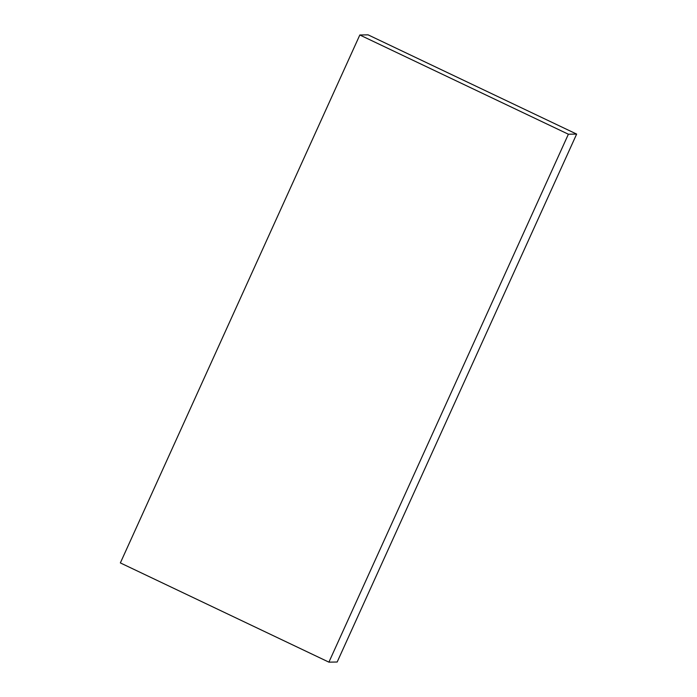 <?xml version="1.0" encoding="UTF-8"?>
<svg xmlns="http://www.w3.org/2000/svg" width="697" height="697" viewBox="0 0 697 697"><rect width="100%" height="100%" fill="white"/><g stroke="black" fill="none" stroke-linecap="round" stroke-linejoin="round"><path stroke-width="1.05" d="M568.377 134.225L576.646 134.085L368.094 34.85L359.826 34.989L120.354 562.915L328.906 662.15L568.377 134.225L359.826 34.989M576.646 134.085L337.174 662.011L328.906 662.15"/></g></svg>

